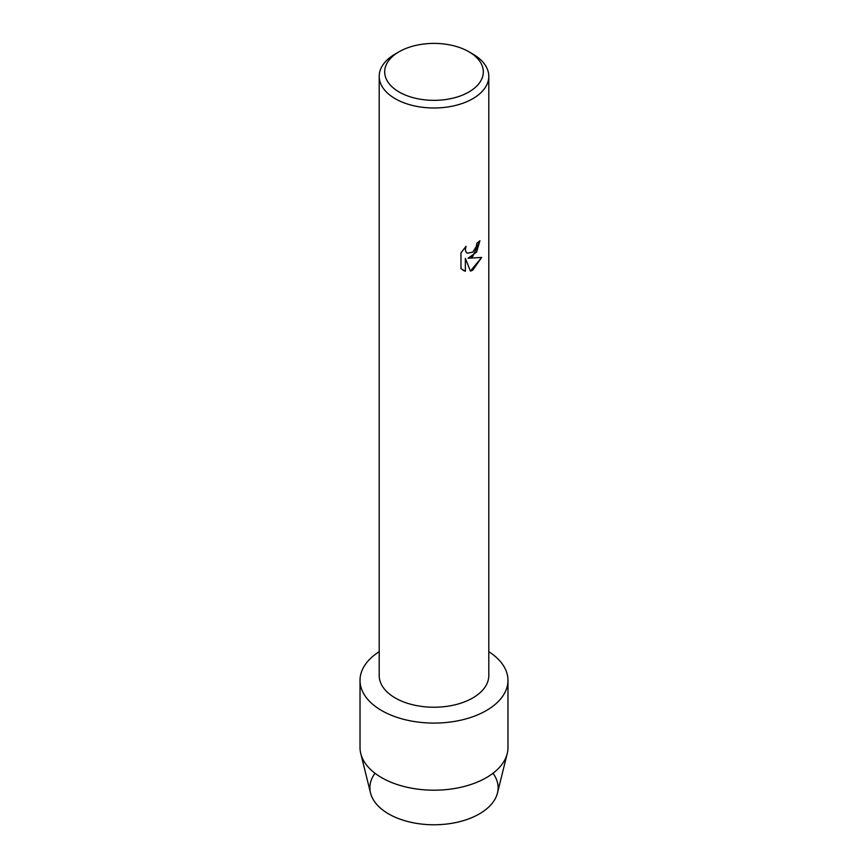 <?xml version="1.0" encoding="UTF-8"?>
<svg xmlns="http://www.w3.org/2000/svg" width="868" height="868" viewBox="0 0 868 868"><rect width="100%" height="100%" fill="white"/><g stroke="black" fill="none" stroke-linecap="round" stroke-linejoin="round"><path stroke-width="1.3" d="M492.991 773.258A64.113 37.02 180 0 1 479.331 813.924A64.113 37.02 180 0 1 398.119 818.426A64.113 37.02 180 0 1 375.009 773.258M468.872 51.744L472.745 53.979A54.792 31.639 180 0 1 488.792 76.351L488.792 675.597A54.792 31.639 180 0 1 472.745 697.959A54.792 31.639 180 0 1 413.027 704.827A54.792 31.639 180 0 1 379.207 675.597L379.207 76.351A54.792 31.639 180 0 1 395.255 53.979L399.128 51.744A49.313 28.47 180 0 1 468.872 51.744A49.313 28.47 180 0 1 468.872 92.008A49.313 28.47 180 0 1 399.128 92.008A49.313 28.47 180 0 1 399.128 51.744L395.255 53.979M486.308 710.577A73.975 42.706 180 0 1 382.983 711.304A73.975 42.706 180 0 1 379.207 651.684A73.975 42.706 180 0 0 360.025 680.371A73.975 42.706 180 0 0 405.692 719.832A73.975 42.706 180 0 0 486.308 710.577A73.975 42.706 180 0 0 488.792 651.684A73.975 42.706 180 0 1 507.975 680.371A73.975 42.706 180 0 1 486.308 710.577M472.745 256.44L468.047 258.23L481.697 257.438L472.745 270.132L470.434 271.12L465.378 258.393L465.378 271.261L460.973 268.679L460.973 252.794L466.051 246.306L465.367 249.463L465.866 251.72L467.244 253.217L472.745 252.165L476.337 246.49L476.857 243.192A54.792 31.639 0 0 0 479.928 240.74L472.745 256.44M488.792 76.351A54.792 31.639 180 0 1 472.745 98.724A54.792 31.639 180 0 1 413.027 105.581A54.792 31.639 180 0 1 379.207 76.351M479.895 240.772L476.565 252.143L468.047 258.23M467.234 253.206L465.823 251.698L465.324 249.441L465.975 246.382M463.035 270.317L465.346 271.239L465.378 258.393M470.423 271.087L481.642 257.46M507.975 680.371L507.975 747.489A73.975 42.706 180 0 1 507.238 753.522L497.472 792.994A64.113 37.02 180 0 1 479.331 813.924A64.113 37.02 180 0 1 413.721 822.875A64.113 37.02 180 0 1 370.527 792.994L360.762 753.522A73.975 42.706 180 0 1 360.025 747.489L360.025 680.371M507.238 753.522A73.975 42.706 180 0 1 486.308 777.685A73.975 42.706 180 0 1 410.607 788.003A73.975 42.706 180 0 1 360.762 753.522"/></g></svg>
